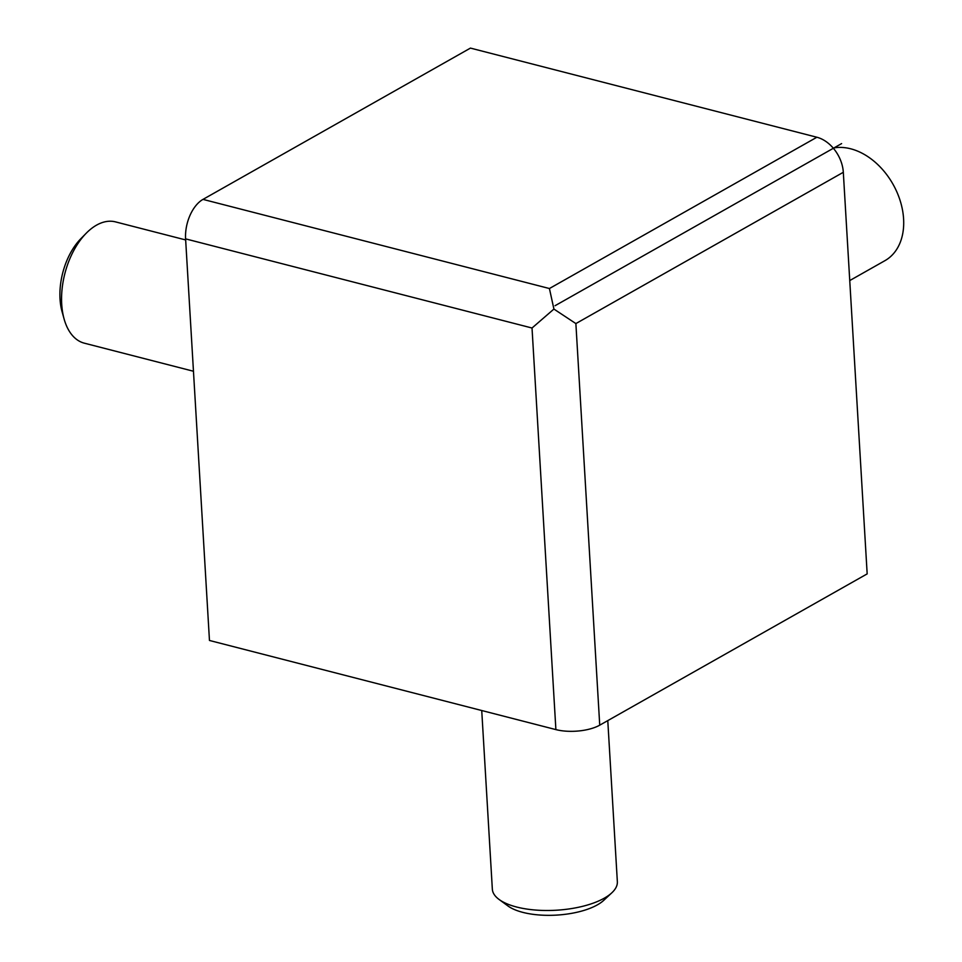 <?xml version="1.0" encoding="UTF-8"?>
<svg xmlns="http://www.w3.org/2000/svg" width="962" height="962" viewBox="0 0 962 962"><rect width="100%" height="100%" fill="white"/><g stroke="black" fill="none" stroke-linecap="round" stroke-linejoin="round"><path stroke-width="1.44" d="M833.176 148.04A62.614 44.649 -119.5 0 1 850.697 148.797A62.614 44.649 60.5 0 1 900.36 201.323A62.614 44.649 60.5 0 1 884.932 260.666L849.747 280.567M607.78 720.61L617.351 881.697A62.614 24.856 176.6 0 1 611.844 892.796A62.614 24.856 176.6 0 1 516.642 907.022A62.614 24.856 -3.4 0 1 499.122 899.494A62.614 24.856 -3.4 0 1 492.34 889.128L481.734 710.521M499.122 899.494L507.996 905.988A53.223 21.128 -3.4 0 0 522.883 912.385A53.223 21.128 176.6 0 1 504.485 902.681M611.844 892.796L603.799 900.288A53.223 21.128 176.6 0 1 522.883 912.385A53.223 21.128 176.6 0 0 606.902 896.596M63.131 315.019A53.223 30.76 -75.6 0 1 60.029 298.99A53.223 30.76 104.4 0 0 62.049 311.592L64.093 318.963A62.614 36.183 104.4 0 1 61.712 304.136A62.614 36.183 -75.6 0 1 86.135 233.321A62.614 36.183 -75.6 0 1 115.524 221.885L185.666 239.935M64.093 318.963A62.614 36.183 104.4 0 0 84.319 343.169L193.458 371.248M83.381 236.315A53.223 30.76 -75.6 0 0 60.029 298.99A53.223 30.76 -75.6 0 1 80.772 238.792L86.135 233.321M843.313 172.294L867.171 573.881L599.735 725.168A31.301 12.422 176.6 0 1 555.892 729.605L209.463 640.464L185.594 238.877A31.301 18.086 -75.6 0 1 202.994 199.387L470.442 48.1L816.87 137.241A31.301 22.33 60.5 0 1 843.313 172.294L575.877 323.581L553.92 309.067L549.422 288.528L816.87 137.241M555.892 729.605L532.022 328.018L553.92 309.067M555.074 305.7L841.606 143.603M575.877 323.581L599.735 725.168M549.422 288.528L202.994 199.387M532.022 328.018L185.594 238.877"/></g></svg>
